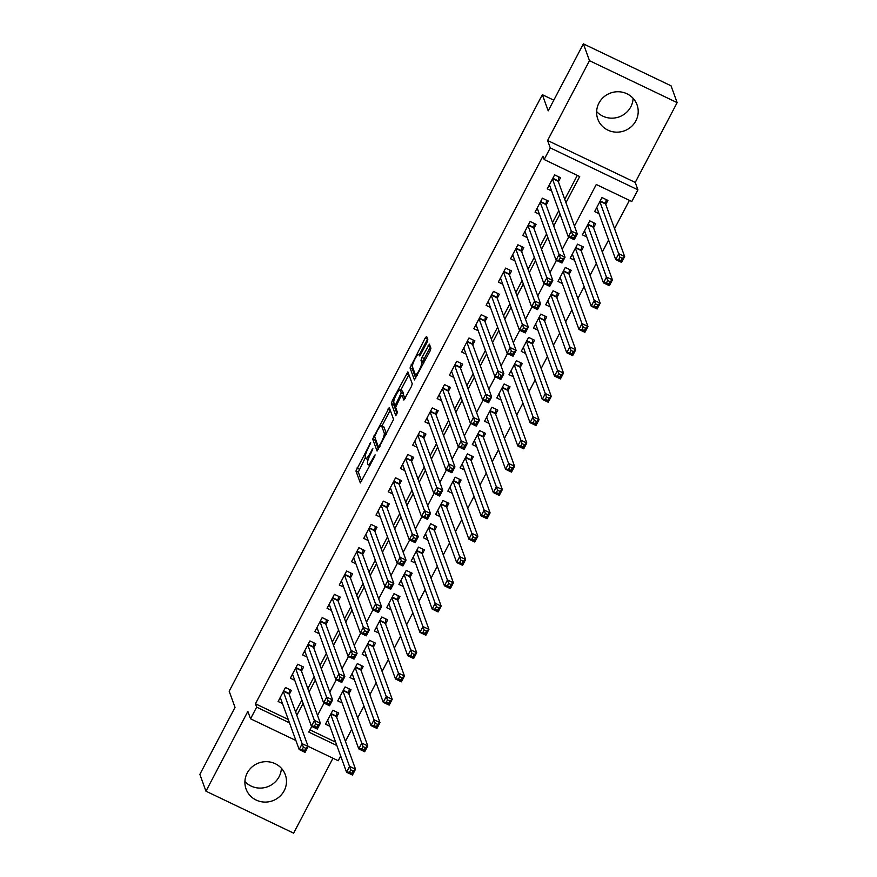 <?xml version="1.0" encoding="UTF-8"?>
<svg xmlns="http://www.w3.org/2000/svg" width="877" height="877" viewBox="0 0 877 877"><rect width="100%" height="100%" fill="white"/><g stroke="black" fill="none" stroke-linecap="round" stroke-linejoin="round"><path stroke-width="1.32" d="M370.675 442.6L355.941 470.993L360.326 482.964L374.457 456.95L375.082 454.834L372.473 459.175A8.408 1.633 -64.4 0 1 368.077 464.646A8.408 1.633 -64.4 0 1 367.858 464.382L367.507 463.385A8.408 1.633 -64.4 0 1 370.576 453.957L372.9 448.75L370.237 453.025A8.408 1.633 -64.4 0 1 365.841 458.507A8.408 1.633 -64.4 0 1 365.632 458.232L365.27 457.246A8.408 1.633 -64.4 0 1 368.351 447.807L370.675 442.6M633.117 98.334A20.884 20.127 -19.9 0 1 630.815 106.797A20.884 20.127 -19.9 0 1 596.634 111.565M598.936 103.102A20.884 20.127 160.1 0 0 597.785 119.075A20.884 20.127 160.1 0 0 615.95 132.142A20.884 20.127 160.1 0 0 635.891 120.796A20.884 20.127 160.1 0 0 637.042 104.823A20.884 20.127 160.1 0 0 618.877 91.756A20.884 20.127 160.1 0 0 598.936 103.102M244.913 781.495A20.884 20.127 160.1 0 0 279.094 776.726A20.884 20.127 160.1 0 0 281.385 768.263M247.215 773.032A20.884 20.127 160.1 0 0 246.064 789.004A20.884 20.127 160.1 0 0 264.229 802.071A20.884 20.127 160.1 0 0 284.17 790.725A20.884 20.127 160.1 0 0 285.321 774.753A20.884 20.127 160.1 0 0 267.145 761.685A20.884 20.127 160.1 0 0 247.215 773.032M426.858 342.666L427.823 339.728L426.617 336.384L425.17 338.018L410.041 367.945L414.426 379.927L429.971 351.228L430.925 348.279L429.401 344.168L421.958 357.421L421.004 360.37L421.727 362.376A7.027 1.37 -64.4 0 1 419.447 369.677A7.027 1.37 -64.4 0 1 415.479 374.83A7.027 1.37 -64.4 0 1 415.303 374.611L412.464 366.783A7.027 1.37 -64.4 0 1 414.733 359.482A7.027 1.37 -64.4 0 1 418.702 354.319A7.027 1.37 -64.4 0 1 418.888 354.538L419.425 355.93L420.796 354.22L426.858 342.666M583.38 43.85L671.037 85.803L677.143 102.631L589.487 60.677L583.38 43.85L548.213 110.842L542.348 94.694L229.171 691.219L235.025 707.377L199.857 774.369L205.963 791.197L247.862 711.39L250.548 718.789L256.665 707.136L255.437 703.771L542.94 156.172L544.157 159.537L550.274 147.895L637.93 189.849L631.813 201.502L596.272 184.488L574.446 226.069M589.487 60.677L547.588 140.484L550.274 147.895M389.267 407.52L372.692 439.081L377.077 451.063L393.587 419.414L389.267 407.52M392.326 400.57L407.871 371.87L412.256 383.841L411.291 386.79L403.858 400.055L401.973 395.067L400.603 396.777L395.615 407.388L397.434 412.409L395.801 415.665L391.372 403.519L392.326 400.57L393.795 401.271M205.963 791.197L293.62 833.15L332.953 758.232M605.766 204.473L607.914 200.394L601.984 197.566L594.65 211.543L599.024 213.637M593.532 227.779L595.68 223.701L589.75 220.861L582.416 234.85L586.801 236.943M581.298 251.074L583.446 246.996L577.515 244.168L570.182 258.145L574.567 260.239M569.063 274.38L571.212 270.302L565.292 267.463L557.947 281.451L562.332 283.545M556.84 297.687L558.978 293.609L553.058 290.769L545.713 304.747L550.098 306.851M544.606 320.982L546.744 316.904L540.824 314.076L533.479 328.053L537.864 330.147M532.372 344.288L534.51 340.21L528.59 337.371L521.245 351.359L525.63 353.453M520.138 367.584L522.275 363.506L516.356 360.677L509.011 374.654L513.396 376.748M507.904 390.89L510.041 386.812L504.122 383.973L496.777 397.961L501.162 400.055M495.669 414.196L497.807 410.118L491.887 407.279L484.542 421.256L488.927 423.361M483.435 437.491L485.573 433.413L479.653 430.585L472.308 444.562L476.693 446.656M471.201 460.798L473.339 456.72L467.419 453.88L460.074 467.869L464.459 469.962M458.967 484.093L461.105 480.015L455.185 477.187L447.84 491.164L452.225 493.269M446.733 507.399L448.871 503.321L442.951 500.482L435.606 514.47L439.991 516.564M434.499 530.706L436.636 526.628L430.717 523.788L423.372 537.765L427.757 539.87M422.265 554.001L424.402 549.923L418.482 547.095L411.138 561.072L415.523 563.166M410.03 577.307L412.168 573.229L406.248 570.39L398.903 584.378L403.288 586.472M397.796 600.613L399.934 596.535L394.014 593.696L386.669 607.673L391.054 609.778M385.562 623.909L387.7 619.831L381.78 617.002L374.435 630.98L378.82 633.073M373.328 647.215L375.466 643.137L369.546 640.298L362.201 654.286L366.586 656.38M361.094 670.51L363.231 666.432L357.312 663.604L349.967 677.581L354.352 679.675M348.86 693.817L350.997 689.739L345.078 686.899L337.733 700.887L342.118 702.981M289.246 694.441L291.383 690.363L285.463 687.524L278.119 701.512L282.504 703.606M301.48 671.135L303.617 667.057L297.698 664.229L290.353 678.206L294.738 680.3M313.714 647.84L315.852 643.762L309.932 640.923L302.587 654.9L306.972 657.005M325.948 624.534L328.086 620.456L322.166 617.616L314.821 631.604L319.206 633.698M338.182 601.227L340.32 597.149L334.4 594.321L327.055 608.298L331.44 610.392M350.416 577.932L352.554 573.854L346.634 571.015L339.289 585.003L343.674 587.097M362.65 554.626L364.788 550.548L358.868 547.719L351.524 561.697L355.909 563.79M374.885 531.33L377.022 527.252L371.103 524.413L363.758 538.39L368.143 540.495M387.119 508.024L389.256 503.946L383.337 501.107L375.992 515.095L380.377 517.189M399.353 484.718L401.491 480.64L395.571 477.812L388.226 491.789L392.611 493.883M411.587 461.423L413.725 457.345L407.805 454.505L400.46 468.482L404.845 470.587M423.821 438.116L425.959 434.038L420.039 431.21L412.694 445.187L417.079 447.281M436.055 414.81L438.193 410.743L432.273 407.904L424.928 421.881L429.313 423.986M448.29 391.515L450.427 387.437L444.507 384.597L437.163 398.586L441.548 400.679M460.524 368.208L462.661 364.13L456.742 361.302L449.397 375.279L453.782 377.373M472.758 344.913L474.895 340.835L468.976 337.996L461.631 351.973L466.016 354.078M484.981 321.607L487.13 317.529L481.21 314.69L473.865 328.678L478.25 330.772M497.215 298.301L499.364 294.223L493.433 291.394L486.099 305.371L490.484 307.476M509.449 275.005L511.598 270.927L505.667 268.088L498.333 282.076L502.707 284.17M521.683 251.699L523.832 247.621L517.901 244.793L510.567 258.77L514.942 260.864M533.918 228.404L536.066 224.326L530.136 221.486L522.802 235.464L527.176 237.568M546.152 205.097L548.3 201.019L542.37 198.18L535.036 212.168L539.41 214.262M255.437 703.771L288.259 719.48M295.604 711.971L301.885 700.01M307.838 688.664L314.119 676.704M320.072 665.369L326.354 653.398M332.306 642.063L338.588 630.103M344.54 618.756L350.822 606.796M356.775 595.461L363.056 583.501M369.009 572.155L375.29 560.195M381.243 548.859L387.524 536.888M393.477 525.553L399.759 513.593M405.711 502.247L411.993 490.287M417.945 478.952L424.227 466.992M430.179 455.645L436.461 443.685M442.414 432.35L448.695 420.379M454.648 409.044L460.929 397.084M466.882 385.737L473.163 373.777M479.116 362.442L485.398 350.471M491.35 339.136L497.632 327.176M503.584 315.841L509.866 303.87M515.819 292.534L522.089 280.574M528.042 269.228L534.323 257.268M540.276 245.933L546.557 233.962M552.51 222.626L558.792 210.666M564.744 199.331L577.307 175.411M558.386 181.791L560.535 177.713L554.604 174.885L547.27 188.862L551.644 190.956M345.406 741.328L351.688 729.368M357.641 718.022L363.922 706.062M369.875 694.727L376.156 682.755M382.109 671.42L388.39 659.46M394.343 648.114L400.625 636.154M406.577 624.819L412.859 612.848M418.811 601.512L425.093 589.552M431.045 578.217L437.327 566.246M443.28 554.911L449.561 542.951M455.514 531.605L461.795 519.644M467.748 508.309L474.029 496.338M479.982 485.003L486.264 473.043M492.216 461.708L498.498 449.737M504.45 438.401L510.732 426.441M516.685 415.095L522.966 403.135M528.919 391.8L535.2 379.829M541.153 368.493L547.434 356.533M553.387 345.198L559.669 333.227M565.621 321.892L571.903 309.932M577.855 298.586L584.137 286.626M590.089 275.29L596.371 263.319M602.324 251.984L608.594 240.024M614.547 228.678L629.423 200.351M309.954 729.861L335.65 742.161M336.625 717.123L338.763 713.045L332.843 710.206L325.51 724.183L329.884 726.288M553.815 100.175L542.348 94.694M547.588 140.484L635.244 182.438L677.143 102.631M635.244 182.438L637.93 189.849M340.682 756.029L338.204 760.743L308.068 746.316M565.972 202.697L579.697 176.551L544.157 159.537M296.821 715.336L303.102 703.376M309.055 692.03L315.336 680.07M321.289 668.734L327.57 656.763M333.523 645.428L339.805 633.468M345.757 622.122L352.039 610.162M357.991 598.827L364.273 586.866M370.226 575.52L376.507 563.56M382.46 552.225L388.741 540.254M394.694 528.919L400.975 516.959M406.928 505.612L413.21 493.652M419.162 482.317L425.444 470.346M431.396 459.011L437.678 447.051M443.63 435.716L449.912 423.744M455.865 412.409L462.146 400.449M468.099 389.103L474.38 377.143M480.333 365.808L486.614 353.837M492.567 342.501L498.849 330.541M504.801 319.206L511.083 307.235M517.035 295.9L523.317 283.94M529.269 272.594L535.551 260.633M541.504 249.298L547.785 237.327M553.738 225.992L560.019 214.032M256.665 707.136L289.487 722.845M295.889 740.495L250.548 718.789M311.763 726.397L308.781 732.087L336.867 745.527M568.68 237.064L562.212 249.364M556.446 260.359L549.978 272.67M544.211 283.666L537.744 295.977M531.977 306.961L525.509 319.272M519.743 330.267L513.275 342.578M507.509 353.574L501.041 365.873M495.275 376.869L488.807 389.18M483.041 400.175L476.573 412.486M470.806 423.47L464.35 435.781M458.572 446.777L452.115 459.088M446.338 470.083L439.881 482.383M434.104 493.378L427.647 505.689M421.87 516.685L415.413 528.995M409.636 539.991L403.179 552.291M397.402 563.286L390.945 575.597M385.167 586.592L378.711 598.892M372.933 609.888L366.476 622.199M360.699 633.194L354.242 645.505M348.465 656.5L342.008 668.8M336.231 679.796L329.774 692.106M323.997 703.102L317.54 715.402M365.38 457.542L358.309 472.122L361.653 481.341M375.389 438.675L375.06 440.221L378.404 449.43M390.243 410.195L381.944 425.992M386.516 433.994L384.038 427.154L381.659 426.025A8.408 1.633 -64.4 0 0 381.451 425.762A8.408 1.633 -64.4 0 0 377.055 431.232L374.643 436.603L373.657 436.132M378.546 447.106L379.412 447.522L378.425 447.051L374.643 436.603M378.469 447.106L381.177 442.589A8.408 1.633 -64.4 0 0 384.258 433.161L381.659 426.025M384.038 427.154A8.408 1.633 -64.4 0 0 383.819 426.891L381.451 425.762M400.712 390.243L408.868 374.709L406.5 373.58M405.185 398.421L404.231 396.196M397.073 413.834L393.74 404.648L391.372 403.519M400.219 390.144A7.027 1.37 -64.4 0 0 400.044 389.925A7.027 1.37 -64.4 0 0 396.075 395.078A7.027 1.37 -64.4 0 0 393.795 402.379L394.869 405.218L396.24 403.508L401.227 392.896L400.219 390.144L402.587 391.274A7.027 1.37 -64.4 0 0 402.411 391.054L400.044 389.925M403.234 395.67L403.595 394.036L401.227 392.896M402.587 391.274L403.595 394.036M394.058 403.113L393.74 404.648M430.432 346.93L424.325 358.561L423.372 361.51L423.854 362.859M412.738 367.54L412.409 369.085L415.753 378.294M427.581 339.07L419.403 354.648M327.077 721.201L328.239 721.76M327.647 720.105L346.547 772.209L349.605 766.377L355.525 769.217L336.428 716.575L337.031 712.212M353.146 770.982L355.525 769.217L352.466 775.038L346.547 772.209L349.561 772.188L351.929 773.317L353.146 770.982L350.778 769.853L349.561 772.188M350.778 769.853L330.706 714.284M351.929 773.317L352.466 775.038M280.859 699.079L279.697 698.52M289.651 689.53L289.048 693.904L308.145 746.535L305.086 752.356L299.167 749.528L280.267 697.434M302.17 749.506L299.167 749.528L302.225 743.696L308.145 746.535L305.766 748.311L303.398 747.171L302.17 749.506L304.549 750.635L305.766 748.311M283.326 691.602L303.398 747.171M305.086 752.356L304.549 750.635M339.311 697.895L340.473 698.454M339.881 696.809L358.781 748.903L361.839 743.082L367.759 745.91L348.662 693.279L349.265 688.905M365.38 747.686L367.759 745.91L364.7 751.742L358.781 748.903L361.784 748.881L364.163 750.01L365.38 747.686L363.012 746.546L361.784 748.881M363.012 746.546L342.94 690.977M364.163 750.01L364.7 751.742M351.545 674.599L352.707 675.158M352.115 673.503L371.015 725.597L374.073 719.776L379.993 722.615L360.896 669.973L361.499 665.61M377.614 724.38L379.993 722.615L376.935 728.436L371.015 725.597L374.019 725.575L376.397 726.715L377.614 724.38L375.246 723.251L374.019 725.575M375.246 723.251L355.174 667.682M376.397 726.715L376.935 728.436M363.78 651.293L364.942 651.852M364.35 650.208L383.249 702.302L386.308 696.47L392.227 699.309L373.131 646.678L373.734 642.304M389.848 701.085L392.227 699.309L389.169 705.13L383.249 702.302L386.253 702.28L388.632 703.409L389.848 701.085L387.481 699.945L386.253 702.28M387.481 699.945L367.408 644.376M388.632 703.409L389.169 705.13M376.003 627.987L377.176 628.557M376.584 626.902L395.483 678.995L398.542 673.174L404.461 676.003L385.365 623.372L385.968 619.009M402.083 677.778L404.461 676.003L401.403 681.835L395.483 678.995L398.487 678.973L400.855 680.113L402.083 677.778L399.715 676.649L398.487 678.973M399.715 676.649L379.642 621.08M400.855 680.113L401.403 681.835M293.093 675.783L291.92 675.213M301.885 666.235L301.282 670.598L320.379 723.229L317.321 729.061L311.401 726.222L292.501 674.128M314.404 726.2L311.401 726.222L314.459 720.401L320.379 723.229L318 725.005L315.632 723.876L314.404 726.2L316.772 727.34L318 725.005M295.56 668.307L315.632 723.876M317.321 729.061L316.772 727.34M305.328 652.477L304.155 651.918M314.119 642.929L313.517 647.292L332.613 699.934L329.555 705.755L323.635 702.926L304.736 650.822M326.639 702.905L323.635 702.926L326.693 697.094L332.613 699.934L330.234 701.699L327.866 700.57L326.639 702.905L329.007 704.034L330.234 701.699M307.794 645.001L327.866 700.57M329.555 705.755L329.007 704.034M317.562 629.171L316.389 628.612M326.354 619.622L325.751 623.996L344.847 676.627L341.789 682.459L335.869 679.62L316.97 627.526M338.873 679.598L335.869 679.62L338.928 673.799L344.847 676.627L342.468 678.403L340.101 677.263L338.873 679.598L341.241 680.727L342.468 678.403M320.028 621.694L340.101 677.263M341.789 682.459L341.241 680.727M329.796 605.875L328.623 605.316M338.588 596.327L337.985 600.69L357.082 653.332L354.023 659.153L348.103 656.314L329.204 604.22M351.107 656.292L348.103 656.314L351.162 650.493L357.082 653.332L354.703 655.097L352.335 653.968L351.107 656.292L353.475 657.432L354.703 655.097M332.262 598.399L352.335 653.968M354.023 659.153L353.475 657.432M388.237 604.692L389.41 605.251M388.818 603.595L407.717 655.7L410.776 649.868L416.696 652.707L397.599 600.065L398.202 595.702M414.317 654.472L416.696 652.707L413.637 658.528L407.717 655.7L410.721 655.678L413.089 656.807L414.317 654.472L411.949 653.343L410.721 655.678M411.949 653.343L391.876 597.774M413.089 656.807L413.637 658.528M342.03 582.569L340.857 582.01M350.822 573.021L350.219 577.395L369.316 630.026L366.257 635.847L360.337 633.019L341.438 580.925M363.341 632.997L360.337 633.019L363.396 627.187L369.316 630.026L366.937 631.802L364.569 630.662L363.341 632.997L365.709 634.126L366.937 631.802M344.497 575.093L364.569 630.662M366.257 635.847L365.709 634.126M400.471 581.385L401.644 581.944M401.052 580.3L419.951 632.394L423.01 626.573L428.93 629.401L409.833 576.77L410.436 572.396M426.551 631.177L428.93 629.401L425.871 635.233L419.951 632.394L422.955 632.372L425.323 633.501L426.551 631.177L424.183 630.037L422.955 632.372M424.183 630.037L404.111 574.468M425.323 633.501L425.871 635.233M354.264 559.274L353.091 558.704M363.056 549.726L362.453 554.089L381.55 606.72L378.491 612.552L372.561 609.712L353.672 557.619M375.575 609.69L372.561 609.712L375.619 603.891L381.55 606.72L379.171 608.495L376.803 607.366L375.575 609.69L377.943 610.831L379.171 608.495M356.731 551.797L376.803 607.366M378.491 612.552L377.943 610.831M412.705 558.09L413.878 558.649M413.286 556.994L432.186 609.087L435.244 603.266L441.164 606.106L422.067 553.464L422.67 549.101M438.785 607.871L441.164 606.106L438.105 611.927L432.186 609.087L435.189 609.066L437.557 610.206L438.785 607.871L436.417 606.741L435.189 609.066M436.417 606.741L416.345 551.173M437.557 610.206L438.105 611.927M366.498 535.968L365.325 535.409M375.29 526.419L374.687 530.782L393.784 583.424L390.725 589.245L384.795 586.417L365.906 534.312M387.809 586.395L384.795 586.417L387.853 580.585L393.784 583.424L391.405 585.189L389.037 584.06L387.809 586.395L390.177 587.524L391.405 585.189M368.954 528.491L389.037 584.06M390.725 589.245L390.177 587.524M424.939 534.784L426.112 535.343M425.52 533.687L444.42 585.792L447.478 579.96L453.398 582.799L434.301 530.168L434.904 525.794M451.019 584.575L453.398 582.799L450.339 588.62L444.42 585.792L447.423 585.77L449.791 586.899L451.019 584.575L448.651 583.435L447.423 585.77M448.651 583.435L428.579 527.866M449.791 586.899L450.339 588.62M378.732 512.661L377.559 512.102M387.524 503.113L386.921 507.487L406.018 560.118L402.96 565.95L397.029 563.111L378.13 511.017M400.044 563.089L397.029 563.111L400.087 557.29L406.018 560.118L403.639 561.894L401.271 560.754L400.044 563.089L402.411 564.218L403.639 561.894M381.188 505.185L401.271 560.754M402.96 565.95L402.411 564.218M437.174 511.477L438.347 512.036M437.755 510.392L456.643 562.486L459.701 556.665L465.632 559.493L446.536 506.862L447.138 502.499M463.253 561.269L465.632 559.493L462.574 565.325L456.643 562.486L459.658 562.464L462.026 563.604L463.253 561.269L460.885 560.14L459.658 562.464M460.885 560.14L440.813 504.56M462.026 563.604L462.574 565.325M390.967 489.366L389.794 488.807M399.759 479.818L399.156 484.181L418.252 536.823L415.194 542.644L409.263 539.804L390.364 487.711M412.278 539.783L409.263 539.804L412.322 533.983L418.252 536.823L415.873 538.588L413.505 537.458L412.278 539.783L414.646 540.923L415.873 538.588M393.422 481.89L413.505 537.458M415.194 542.644L414.646 540.923M449.408 488.182L450.581 488.741M449.989 487.086L468.877 539.191L471.936 533.359L477.866 536.198L458.77 483.556L459.373 479.193M475.487 537.963L477.866 536.198L474.808 542.019L468.877 539.191L471.892 539.169L474.26 540.298L475.487 537.963L473.12 536.834L471.892 539.169M473.12 536.834L453.047 481.265M474.26 540.298L474.808 542.019M403.201 466.06L402.028 465.501M411.993 456.511L411.39 460.885L430.486 513.516L427.428 519.337L421.497 516.509L402.598 464.415M424.512 516.487L421.497 516.509L424.556 510.677L430.486 513.516L428.108 515.292L425.74 514.152L424.512 516.487L426.88 517.616L428.108 515.292M405.656 458.583L425.74 514.152M427.428 519.337L426.88 517.616M461.642 464.876L462.815 465.435M462.212 463.79L481.111 515.884L484.17 510.063L490.1 512.892L471.004 460.261L471.607 455.887M487.722 514.667L490.1 512.892L487.042 518.724L481.111 515.884L484.126 515.862L486.494 516.991L487.722 514.667L485.354 513.527L484.126 515.862M485.354 513.527L465.27 457.958M486.494 516.991L487.042 518.724M415.435 442.753L414.262 442.194M424.227 433.216L423.624 437.579L442.721 490.21L439.662 496.042L433.731 493.203L414.832 441.109M436.746 493.181L433.731 493.203L436.79 487.382L442.721 490.21L440.342 491.986L437.974 490.857L436.746 493.181L439.114 494.321L440.342 491.986M417.89 435.277L437.974 490.857M439.662 496.042L439.114 494.321M473.876 441.58L475.049 442.14M474.446 440.484L493.345 492.578L496.404 486.757L502.335 489.596L483.238 436.954L483.841 432.591M499.956 491.361L502.335 489.596L499.276 495.417L493.345 492.578L496.36 492.556L498.728 493.696L499.956 491.361L497.588 490.232L496.36 492.556M497.588 490.232L477.505 434.663M498.728 493.696L499.276 495.417M427.669 419.458L426.496 418.899M436.461 409.91L435.858 414.273L454.955 466.915L451.896 472.736L445.965 469.908L427.066 417.803M448.98 469.886L445.965 469.908L449.024 464.076L454.955 466.915L452.576 468.68L450.208 467.551L448.98 469.886L451.348 471.015L452.576 468.68M430.125 411.982L450.208 467.551M451.896 472.736L451.348 471.015M486.11 418.274L487.283 418.833M486.68 417.178L505.58 469.283L508.638 463.451L514.569 466.29L495.472 413.659L496.075 409.285M512.19 468.066L514.569 466.29L511.51 472.111L505.58 469.283L508.594 469.261L510.962 470.39L512.19 468.066L509.822 466.926L508.594 469.261M509.822 466.926L489.739 411.357M510.962 470.39L511.51 472.111M498.344 394.968L499.517 395.527M498.914 393.883L517.814 445.976L520.872 440.155L526.803 442.984L507.706 390.353L508.309 385.979M524.424 444.76L526.803 442.984L523.744 448.816L517.814 445.976L520.828 445.954L523.196 447.095L524.424 444.76L522.056 443.63L520.828 445.954M522.056 443.63L501.973 388.051M523.196 447.095L523.744 448.816M510.578 371.673L511.751 372.232M511.148 370.576L530.048 422.681L533.106 416.849L539.037 419.688L519.94 367.046L520.543 362.683M536.658 421.453L539.037 419.688L535.979 425.509L530.048 422.681L533.063 422.648L535.43 423.788L536.658 421.453L534.29 420.324L533.063 422.648M534.29 420.324L514.207 364.755M535.43 423.788L535.979 425.509M522.813 348.366L523.986 348.925M523.383 347.281L542.282 399.375L545.341 393.543L551.271 396.382L532.175 343.751L532.777 339.377M548.892 398.158L551.271 396.382L548.213 402.203L542.282 399.375L545.297 399.353L547.665 400.482L548.892 398.158L546.524 397.018L545.297 399.353M546.524 397.018L526.441 341.449M547.665 400.482L548.213 402.203M535.047 325.06L536.22 325.63M535.617 323.975L554.516 376.069L557.575 370.247L563.505 373.076L544.409 320.445L545.012 316.082M561.127 374.852L563.505 373.076L560.447 378.908L554.516 376.069L557.531 376.047L559.899 377.187L561.127 374.852L558.759 373.723L557.531 376.047M558.759 373.723L538.675 318.154M559.899 377.187L560.447 378.908M547.281 301.765L548.454 302.324M547.851 300.668L566.75 352.773L569.809 346.941L575.729 349.78L556.643 297.139L557.246 292.775M573.361 351.556L575.729 349.78L572.67 355.602L566.75 352.773L569.765 352.751L572.133 353.88L573.361 351.556L570.993 350.416L569.765 352.751M570.993 350.416L550.909 294.847M572.133 353.88L572.67 355.602M559.515 278.458L560.688 279.018M560.085 277.373L578.984 329.467L582.043 323.646L587.963 326.474L568.877 273.843L569.48 269.469M585.595 328.25L587.963 326.474L584.904 332.306L578.984 329.467L581.999 329.445L584.367 330.574L585.595 328.25L583.227 327.11L581.999 329.445M583.227 327.11L563.144 271.541M584.367 330.574L584.904 332.306M571.749 255.163L572.922 255.722M572.319 254.067L591.219 306.161L594.277 300.34L600.197 303.179L581.111 250.537L581.714 246.174M597.829 304.944L600.197 303.179L597.138 309L591.219 306.161L594.233 306.139L596.601 307.279L597.829 304.944L595.45 303.815L594.233 306.139M595.45 303.815L575.378 248.246M596.601 307.279L597.138 309M583.983 231.857L585.156 232.416M584.553 230.772L603.453 282.865L606.511 277.033L612.431 279.873L593.345 227.242L593.948 222.868M610.063 281.649L612.431 279.873L609.372 285.694L603.453 282.865L606.467 282.843L608.835 283.973L610.063 281.649L607.684 280.508L606.467 282.843M607.684 280.508L587.612 224.94M608.835 283.973L609.372 285.694M596.217 208.551L597.39 209.121M596.788 207.465L615.687 259.559L618.745 253.738L624.665 256.566L605.579 203.935L606.182 199.572M622.297 258.342L624.665 256.566L621.607 262.398L615.687 259.559L618.702 259.537L621.069 260.677L622.297 258.342L619.918 257.213L618.702 259.537M619.918 257.213L599.846 201.644M621.069 260.677L621.607 262.398M439.903 396.152L438.73 395.593M448.695 386.604L448.092 390.978L467.189 443.609L464.13 449.441L458.2 446.601L439.3 394.507M461.214 446.579L458.2 446.601L461.258 440.78L467.189 443.609L464.81 445.384L462.442 444.244L461.214 446.579L463.582 447.708L464.81 445.384M442.359 388.675L462.442 444.244M464.13 449.441L463.582 447.708M452.137 372.857L450.964 372.297M460.929 363.308L460.326 367.671L479.412 420.313L476.364 426.134L470.434 423.295L451.534 371.201M473.448 423.273L470.434 423.295L473.492 417.474L479.412 420.313L477.044 422.078L474.676 420.949L473.448 423.273L475.816 424.413L477.044 422.078M454.593 365.38L474.676 420.949M476.364 426.134L475.816 424.413M464.372 349.55L463.199 348.991M473.163 340.002L472.56 344.376L491.646 397.007L488.588 402.828L482.668 400L463.769 347.895M485.683 399.978L482.668 400L485.726 394.168L491.646 397.007L489.278 398.783L486.91 397.643L485.683 399.978L488.05 401.107L489.278 398.783M466.827 342.074L486.91 397.643M488.588 402.828L488.05 401.107M476.606 326.244L475.433 325.685M485.398 316.696L484.795 321.07L503.88 373.701L500.822 379.533L494.902 376.693L476.003 324.6M497.917 376.671L494.902 376.693L497.961 370.872L503.88 373.701L501.512 375.477L499.145 374.347L497.917 376.671L500.285 377.812L501.512 375.477M479.061 318.768L499.145 374.347M500.822 379.533L500.285 377.812M488.84 302.949L487.667 302.39M497.632 293.4L497.029 297.763L516.115 350.405L513.056 356.226L507.136 353.398L488.237 301.293M510.151 353.365L507.136 353.398L510.195 347.566L516.115 350.405L513.747 352.17L511.368 351.041L510.151 353.365L512.519 354.505L513.747 352.17M491.295 295.472L511.368 351.041M513.056 356.226L512.519 354.505M501.074 279.642L499.901 279.083M509.866 270.094L509.263 274.468L528.349 327.099L525.29 332.931L519.37 330.092L500.471 277.998M522.385 330.07L519.37 330.092L522.429 324.271L528.349 327.099L525.981 328.875L523.602 327.735L522.385 330.07L524.753 331.199L525.981 328.875M503.53 272.166L523.602 327.735M525.29 332.931L524.753 331.199M513.308 256.347L512.135 255.777M522.1 246.799L521.497 251.162L540.583 303.793L537.524 309.625L531.605 306.786L512.705 254.692M534.619 306.764L531.605 306.786L534.663 300.964L540.583 303.793L538.215 305.569L535.836 304.44L534.619 306.764L536.987 307.904L538.215 305.569M515.764 248.871L535.836 304.44M537.524 309.625L536.987 307.904M525.542 233.041L524.369 232.482M534.334 223.492L533.731 227.867L552.817 280.497L549.758 286.319L543.839 283.49L524.939 231.385M546.853 283.468L543.839 283.49L546.897 277.658L552.817 280.497L550.438 282.273L548.07 281.133L546.853 283.468L549.221 284.597L550.438 282.273M527.998 225.564L548.07 281.133M549.758 286.319L549.221 284.597M537.776 209.735L536.603 209.175M546.568 200.186L545.965 204.56L565.051 257.191L561.993 263.023L556.073 260.184L537.173 208.09M559.087 260.162L556.073 260.184L559.131 254.363L565.051 257.191L562.672 258.967L560.304 257.838L559.087 260.162L561.455 261.302L562.672 258.967M540.232 202.258L560.304 257.838M561.993 263.023L561.455 261.302M550.011 186.439L548.838 185.88M558.802 176.891L558.189 181.254L577.285 233.896L574.227 239.717L568.307 236.878L549.408 184.784M571.322 236.856L568.307 236.878L571.365 231.057L577.285 233.896L574.906 235.661L572.538 234.532L571.322 236.856L573.69 237.996L574.906 235.661M552.466 178.963L572.538 234.532M574.227 239.717L573.69 237.996M370.302 444.047L369.666 443.74M374.753 456.336L374.117 456.029M372.528 450.186L371.892 449.89M370.894 453.343L370.237 453.025M373.131 459.493L372.473 459.175M358.309 472.122L355.941 470.993M359.274 469.173L356.906 468.044M375.06 440.221L372.692 439.081M390.199 410.283L387.831 409.142M380.092 446.218L379.434 445.911M381.835 442.907L381.177 442.589M386.406 434.192L384.258 433.161M404.407 396.283L402.039 395.143M396.897 403.826L396.24 403.508M400.932 396.174L400.263 395.845M420.226 355.185L418.888 354.538M423.635 363.286L421.727 362.376M423.372 361.51L421.004 360.37M424.325 358.561L421.958 357.421M430.399 347.007L428.02 345.878M412.409 369.085L410.041 367.945M412.453 365.698L411.006 365.007M427.537 339.147L425.17 338.018M336.428 716.575L330.892 713.933M336.428 716.158L331.067 713.593M283.688 690.912L289.048 693.477M283.512 691.251L289.048 693.904M348.662 693.279L343.126 690.627M348.662 692.863L343.302 690.287M360.896 669.973L355.36 667.32M360.896 669.557L355.536 666.991M373.131 646.678L367.595 644.025M373.131 646.25L367.77 643.685M385.365 623.372L379.829 620.719M385.365 622.955L380.004 620.39M295.922 667.616L301.282 670.181M295.746 667.945L301.282 670.598M308.156 644.31L313.517 646.875M307.98 644.65L313.517 647.292M320.39 621.004L325.751 623.58M320.215 621.344L325.751 623.996M332.624 597.708L337.985 600.274M332.449 598.037L337.985 600.69M397.599 600.065L392.063 597.412M397.599 599.649L392.238 597.084M344.858 574.402L350.219 576.967M344.683 574.742L350.219 577.395M409.833 576.77L404.297 574.117M409.833 576.342L404.472 573.777M357.092 551.107L362.453 553.672M356.917 551.436L362.453 554.089M422.067 553.464L416.531 550.811M422.067 553.047L416.707 550.482M369.327 527.801L374.687 530.366M369.151 528.129L374.687 530.782M434.301 530.168L428.765 527.515M434.301 529.741L428.941 527.176M381.561 504.494L386.921 507.07M381.374 504.834L386.921 507.487M446.536 506.862L440.999 504.209M446.536 506.446L441.175 503.88M393.784 481.199L399.156 483.764M393.609 481.528L399.156 484.181M458.77 483.556L453.234 480.903M458.77 483.139L453.409 480.574M406.018 457.893L411.39 460.458M405.843 458.232L411.39 460.885M471.004 460.261L465.468 457.608M471.004 459.833L465.643 457.268M418.252 434.597L423.624 437.163M418.077 434.926L423.624 437.579M483.238 436.954L477.691 434.301M483.238 436.538L477.866 433.972M430.486 411.291L435.858 413.856M430.311 411.62L435.858 414.273M495.472 413.659L489.925 411.006M495.472 413.231L490.1 410.666M507.706 390.353L502.159 387.7M507.706 389.936L502.335 387.36M519.94 367.046L514.393 364.393M519.94 366.63L514.569 364.065M532.175 343.751L526.628 341.098M532.175 343.324L526.803 340.758M544.409 320.445L538.862 317.792M544.398 320.028L539.037 317.463M556.643 297.139L551.096 294.497M556.632 296.722L551.271 294.157M568.877 273.843L563.33 271.19M568.866 273.427L563.505 270.85M581.111 250.537L575.564 247.884M581.1 250.12L575.74 247.555M593.345 227.242L587.798 224.589M593.334 226.814L587.974 224.249M605.579 203.935L600.032 201.282M605.568 203.519L600.208 200.954M442.721 387.985L448.092 390.55M442.545 388.325L448.092 390.978M454.955 364.689L460.315 367.255M454.779 365.018L460.326 367.671M467.189 341.383L472.55 343.948M467.013 341.723L472.56 344.376M479.423 318.088L484.784 320.653M479.248 318.417L484.795 321.07M491.657 294.782L497.018 297.347M491.482 295.11L497.029 297.763M503.891 271.475L509.252 274.041M503.716 271.815L509.263 274.468M516.125 248.18L521.486 250.745M515.95 248.509L521.497 251.162M528.36 224.874L533.72 227.439M528.184 225.214L533.731 227.867M540.594 201.567L545.954 204.144M540.418 201.907L545.965 204.56M552.828 178.272L558.189 180.837M552.653 178.601L558.189 181.254M368.132 459.603L365.841 458.507M369.951 465.544L368.077 464.646M404.341 396.196L401.973 395.067M395.976 405.755L394.869 405.218M420.302 355.086L418.702 354.319M417.156 375.63L415.479 374.83"/></g></svg>
